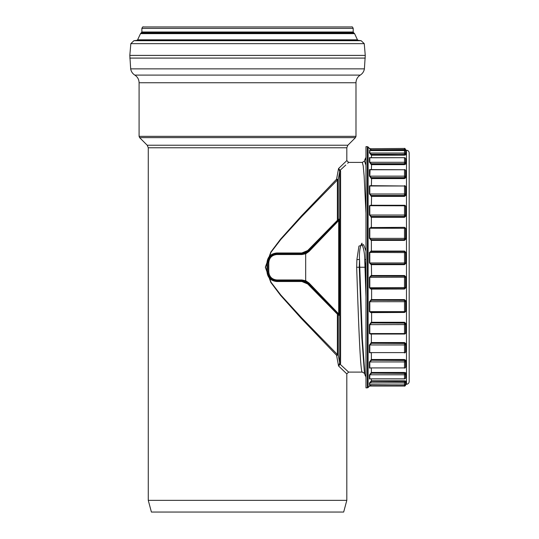 <?xml version="1.0" encoding="UTF-8"?>
<svg xmlns="http://www.w3.org/2000/svg" width="539" height="539" viewBox="0 0 539 539"><rect width="100%" height="100%" fill="white"/><g stroke="black" fill="none" stroke-linecap="round" stroke-linejoin="round"><path stroke-width="0.81" d="M364.472 373.338L362.289 372.099L348.612 372.099L340.096 364.202L340.581 363.582A0.903 0.829 180 0 1 339.711 362.956L338.249 355.08L336.572 355.275A0.903 0.734 135.6 0 1 337.38 354.473L301.746 317.936L280.812 295.028L271.029 282.261L265.478 267.223L271.056 252.178L280.832 239.457L301.766 216.537L337.38 180.026L337.38 220.363L338.02 220.559A0.903 0.849 44.3 0 0 338.249 220.033A0.903 0.431 0 0 1 337.38 220.363L307.688 250.554L301.88 252.98L276.878 252.98C270.868 253.566 267.566 256.84 266.98 262.789L266.98 271.71C267.566 277.659 270.868 280.934 276.878 281.52L301.88 281.52L307.688 283.945L337.38 314.136A0.903 0.431 180 0 1 338.249 314.466L339.146 315.382L339.408 314.237L339.408 220.262L339.146 219.117L338.249 220.033L338.249 179.42L339.711 171.543L339.711 362.956L338.546 365.961L340.163 364.263M339.408 220.262A0.903 0.418 179.9 0 1 338.701 220.572L338.701 313.927L309.036 283.036L305.68 280.657L305.68 253.849L309.036 251.464L338.701 220.572L338.916 219.642A0.903 0.849 44.3 0 0 339.146 219.117M309.036 283.036L308.328 283.467L338.916 314.857L338.701 313.927A0.903 0.418 -179.9 0 1 339.408 314.237M338.916 314.857A0.903 0.849 -44.3 0 1 339.146 315.382M338.02 313.941A0.903 0.849 -44.3 0 1 338.249 314.466L338.249 355.08A0.903 0.802 0 0 0 337.38 354.473L337.38 314.136L338.02 313.941M338.916 219.642L308.328 251.033L309.036 251.464M308.328 251.033L305.256 253.094L301.88 253.748L308.328 251.033L307.688 250.554M345.775 165.035L340.096 170.297C351.354 159.867 351.354 159.867 340.096 170.297L338.546 168.539L336.572 179.224A0.903 0.734 44.4 0 0 337.38 180.026A0.903 0.802 180 0 0 338.249 179.42L336.572 179.224L301.281 216.072L280.529 239.201L270.847 252.036L265.323 267.223L270.821 282.402L280.509 295.284L301.254 318.401L336.572 355.275L338.546 365.961L346.806 373.898L346.813 500.347L343.673 512.05L151.405 512.05L148.272 500.347L346.813 500.347M340.096 170.297L340.581 170.924L340.096 170.297A0.903 0.647 115.3 0 0 339.557 170.762L339.711 171.543A0.903 0.829 180 0 1 340.581 170.924L340.581 363.582M148.272 500.347L148.272 147.774L346.813 147.774L346.813 160.602L348.612 162.401L362.296 162.401L363.212 165.85L364.135 175.99L365.981 213.249M345.721 369.417L347.689 371.243M348.612 162.401L347.662 163.283M365.981 251.019L363.623 244.652L358.947 246.107L356.906 259.576L356.67 267.256C358.543 323.279 360.416 373.54 362.296 372.099M346.813 160.602L338.546 168.539L339.557 170.762M340.096 364.202A0.903 0.647 -115.3 0 1 339.557 363.737M301.88 252.98L301.88 253.748L276.878 253.748C271.413 254.287 268.415 257.292 267.883 262.749L267.883 271.75C268.415 277.208 271.413 280.206 276.878 280.752L301.88 280.752L305.256 281.405L305.667 280.718L301.88 279.963L276.878 279.963C271.959 279.471 269.257 276.75 268.779 271.791L268.779 262.709C269.264 257.75 271.959 255.028 276.878 254.536L301.88 254.536L301.88 253.748L305.256 253.094L305.68 253.849M301.88 254.536L305.667 253.781M305.256 281.405L308.328 283.467L307.688 283.945M308.328 283.467L301.88 280.752L301.88 281.52M276.878 279.963L276.878 280.752L271.521 278.98M270.551 278.144L269.561 276.985M268.779 262.709L267.883 262.749L269.547 257.541M365.981 267.216L365.482 267.25L365.981 282.032M364.458 373.278L361.864 337.926L359.277 267.25L356.67 267.256M364.964 375.151L362.363 339.233L359.769 267.25L359.277 267.25L359.513 259.508L356.906 259.576M365.981 296.976L364.991 267.25L359.769 267.25L359.513 259.508C359.115 253.094 359.809 247.819 361.595 243.668C363.63 247.893 364.674 253.175 364.728 259.522L365.981 259.522M364.728 259.522L365.482 267.25L364.991 267.25L364.728 259.522M365.981 165.197L364.492 161.107L362.289 162.407M347.864 145.227L147.214 145.227L139.614 137.627L355.464 137.627L347.864 145.227L346.813 147.774M355.989 136.354L139.089 136.354L139.089 82.75L355.989 82.75L355.989 136.354L355.464 137.627M364.404 68.857L130.674 68.857L129.818 55.389L365.26 55.389L364.404 68.857C363.926 71.539 362.545 73.621 360.254 75.096C357.512 76.909 356.09 79.462 355.989 82.75M141.878 32.017L141.878 28.392L353.2 28.392L353.2 32.017L141.878 32.017L140.504 33.647L137.62 39.819L136.913 40.331L358.166 40.331L361.137 40.694L364.243 43.652L130.836 43.652L129.818 55.389M140.504 33.647L354.581 33.647L357.458 39.819L358.166 40.331M141.878 28.392C142.512 27.031 142.99 26.552 143.32 26.95L351.758 26.95C352.095 26.559 352.58 27.044 353.2 28.392M367.335 146.648L365.981 146.648L365.981 387.851L367.335 387.851L367.335 146.648L368.097 146.965L368.097 387.534L367.335 387.851M405.577 152.793L405.577 152.133M404.499 150.65L406.48 150.253L406.48 384.253C408.117 384.091 409.02 383.189 409.182 381.551L409.182 152.948C409.02 151.311 408.117 150.408 406.48 150.253M369.727 150.543L369.424 152.86L371.378 155.205L404.499 155.198L406.123 154.747A0.539 0.519 180 0 1 405.577 154.228L405.577 151.809A0.539 0.532 180 0 0 406.123 152.342L405.699 152.139M405.577 154.228L371.607 154.558L371.378 157.684M405.597 159.066L405.577 158.931A0.539 0.499 180 0 0 406.123 159.429L405.584 158.965M370.003 157.684L369.424 157.624L369.424 162.151L371.378 164.651L404.499 164.651L406.123 163.883L406.123 159.429M406.123 163.883A0.539 0.478 180 0 1 405.577 163.405L404.499 163.944L371.607 163.944L371.378 169.563M405.577 173.571L405.577 170.782A0.539 0.445 180 0 0 406.123 171.227L405.577 170.54M370.354 169.563L369.424 169.623L369.424 176.031L371.378 178.591L404.499 178.584L406.123 177.54L406.123 171.227M406.123 177.54A0.539 0.411 180 0 1 405.577 177.122L404.499 177.843L371.607 177.843L371.378 185.659M405.577 186.858A0.539 0.371 180 0 0 406.123 187.222L405.483 186.299M370.96 185.773L369.424 185.888L369.424 193.899L371.378 196.398L404.499 196.391L406.123 195.111L406.123 187.222M406.123 195.111L405.577 194.781L404.499 195.657L371.607 195.657L371.378 205.271M405.577 206.437L404.499 205.346M406.123 215.843L405.577 215.607L404.499 216.59L371.607 216.59L371.378 217.298L404.499 217.298L406.123 215.843L406.123 206.72M371.378 217.298L371.378 227.337L369.424 228.226L369.424 238.332L371.378 240.394L371.378 251.073L369.424 252.441L369.424 262.958L371.378 264.656L371.607 276.096L404.499 276.096L406.123 277.134L404.499 275.523L371.378 275.523M405.577 228.684L404.499 227.337L371.607 227.667M406.123 238.817L405.577 238.683L404.499 239.747L371.607 239.747L371.378 240.387L404.499 240.387L406.123 238.817L406.123 228.859M405.577 252.609L406.123 252.676L404.499 251.073L371.378 251.073L371.607 251.538M406.123 263.032L404.499 262.965L404.499 264.076A1.078 1.078 0 0 0 405.577 262.998L404.499 264.097L371.607 264.097L371.378 264.649L404.499 264.649L406.123 263.032L406.123 252.676M371.378 275.51L369.424 277.302L369.424 287.765L370.96 289.086L404.499 289.025L406.123 287.435L406.123 277.134M371.607 288.587L371.607 300.263L404.499 300.263L405.577 301.308L406.123 301.153L404.499 299.603L371.378 299.603M371.378 299.596L369.424 301.725L369.424 311.677L370.96 312.6L404.499 312.452L406.123 310.956L406.123 301.153M371.607 312.148L371.607 322.989L404.499 322.989L405.577 323.952L406.123 323.696L404.499 322.275L371.378 322.275M405.234 333.756L406.123 332.563L406.123 323.696M371.378 334.039L371.378 342.541L369.424 345.054L369.424 352.722L370.96 352.735M406.123 343.767L404.499 342.541L371.378 342.541L371.607 343.282L404.499 343.282L405.577 344.125A0.539 0.35 180 0 1 406.123 343.767L406.123 351.32L405.517 352.189M371.378 352.91L371.378 359.513L369.424 362.067L369.424 368.056L370.273 368.09M406.123 360.497L404.499 359.513L371.378 359.513L371.607 360.247L404.499 360.247L405.577 360.928A0.539 0.431 180 0 1 406.123 360.497L406.123 366.399L405.577 367.032M371.378 368.09L371.378 372.456L369.424 374.928L369.424 378.984L369.936 378.904M406.123 373.156L404.499 372.456L371.378 372.456L371.607 373.15L404.499 373.15L405.577 373.642A0.539 0.492 180 0 1 406.123 373.156L406.123 377.152L405.591 377.549M371.378 378.904L371.378 380.803L369.424 383.088L369.66 384.913M406.123 381.181L404.499 380.803L371.378 380.803L371.607 381.423L405.577 381.706A0.539 0.526 180 0 1 406.123 381.181L406.123 383.094L405.577 383.627A0.539 0.532 180 0 1 406.123 383.094M404.499 384.711L405.577 384.765A0.539 0.539 180 0 1 406.123 384.226L405.51 384.192M370.96 384.603L368.097 387.534M371.378 322.268L369.424 324.646L369.424 333.654L371.378 333.904M371.378 205.332L369.424 205.709L369.424 214.973L371.378 217.305M370.96 150.226L371.378 150.65L371.607 150.098L370.96 150.226L368.097 146.965M405.577 159.052L405.577 160.689M405.577 372.638L405.577 373.81A1.078 0.418 180 0 0 404.499 373.392L404.499 374.787A1.078 0.977 0 0 0 405.577 373.81L405.577 377.826A1.078 1.017 180 0 1 404.499 378.836L369.801 378.836A0.539 0.505 0 0 0 369.424 378.984M405.577 383.802A1.078 1.071 180 0 1 404.499 384.873A1.078 1.078 0 0 0 405.577 383.802L405.577 382.38M405.577 384.765L406.48 384.253M369.801 386.052L369.424 386.207A0.539 0.539 -0 0 1 369.801 386.025L404.499 386.025A1.078 1.078 0 0 0 405.577 384.947L404.499 384.974L404.499 386.052L369.801 386.052L371.25 384.886M405.577 381.706L404.499 381.686L404.499 382.933A1.078 1.051 0 0 0 405.577 381.881L405.577 383.627M369.869 384.873L369.801 384.873A0.539 0.532 0 0 0 369.424 385.028M369.424 383.088A0.539 0.526 0 0 1 369.801 382.933L404.499 382.933L404.499 384.886L369.801 384.873L369.801 382.933L371.344 381.686L370.96 381.214M405.618 377.475L405.577 377.657A0.539 0.505 180 0 1 406.123 377.152M370.178 378.836L369.801 378.836L369.801 374.787L371.344 373.392L370.96 372.84M405.577 366.857L405.577 366.843A0.539 0.458 180 0 1 406.123 366.399M404.499 368.09A1.078 1.078 0 0 0 405.577 367.005A1.078 0.916 180 0 1 404.499 367.921L369.801 367.921A0.539 0.458 0 0 0 369.424 368.056M405.577 367.005L405.577 361.076A1.078 0.613 180 0 0 404.499 360.463L404.499 367.921L369.801 367.921L369.801 361.939L371.344 360.463L370.96 359.857M369.424 362.067A0.539 0.431 0 0 1 369.801 361.939L404.499 361.939A1.078 0.862 0 0 0 405.577 361.076L405.577 360.928M405.577 351.711A0.539 0.391 180 0 1 406.123 351.32M404.499 352.91A1.078 1.078 0 0 0 405.577 351.832A1.078 0.775 180 0 1 404.499 352.607L369.801 352.607A0.539 0.391 -0 0 0 369.424 352.722M405.577 351.832L405.577 344.246A1.078 0.782 180 0 0 404.499 343.458L404.499 352.607L369.801 352.607L369.801 344.953L371.344 343.458L370.96 342.824M369.424 345.054A0.539 0.35 -0 0 1 369.801 344.953L404.499 344.953A1.078 0.707 0 0 0 405.577 344.246L405.577 344.125M405.577 332.866L406.123 332.563M370.576 334.039L369.424 333.654M405.577 332.961L405.577 324.047A1.078 0.923 180 0 0 404.499 323.124L404.499 334.039A1.078 1.078 0 0 0 405.577 332.961A1.078 0.6 180 0 1 404.499 333.567L369.801 333.567L369.801 324.572L371.344 323.124L370.96 322.484M369.424 324.646L404.499 324.572A1.078 0.519 0 0 0 405.577 324.047L405.577 323.952M405.577 311.158L406.123 310.956M404.499 312.452L404.499 312.297A1.078 1.078 0 0 0 405.577 311.219L405.577 301.368A1.078 1.017 180 0 0 404.499 300.351L404.499 312.236A1.078 1.017 180 0 0 405.577 311.219A1.078 0.404 180 0 1 404.499 311.623L369.801 311.623L371.169 312.236M369.424 311.677L369.801 311.623L369.801 301.685L371.344 300.351A0.539 0.364 71.6 0 1 370.96 299.738M369.424 301.725L404.499 301.685L405.577 301.308M405.577 287.53L406.123 287.435M371.23 288.634A0.539 0.377 -97.3 0 0 370.96 289.086M371.344 288.621L404.499 288.621A1.078 1.071 180 0 0 405.577 287.55L369.801 287.738L371.277 288.621M369.424 287.765L369.801 287.738L369.801 277.289L371.344 276.13A0.539 0.377 82.7 0 1 370.96 275.564M369.424 277.302L405.577 277.201A1.078 1.071 180 0 0 404.499 276.13L404.499 288.634A1.078 1.078 0 0 0 405.577 287.55L405.577 277.174M371.607 264.097L371.344 264.076A0.539 0.384 -85.4 0 0 370.96 264.622M404.499 264.649L404.499 264.076L371.344 264.076L369.424 262.958M405.577 262.998L405.577 252.596A1.078 1.078 -0 0 0 404.499 251.518L404.499 262.965L369.801 262.965L369.801 252.461L371.297 251.518M371.27 251.511A0.539 0.384 94.6 0 1 370.96 251.033M371.607 239.747L371.344 239.666A0.539 0.364 -74 0 0 370.96 240.273M405.577 238.683L404.499 238.373L404.499 239.666L371.344 239.666L369.424 238.332M404.499 240.387L404.499 239.666A1.078 1.038 0 0 0 405.577 238.636L405.577 228.63A1.078 1.038 0 0 0 404.499 227.593L404.499 238.373L369.801 238.373L369.801 228.273L370.879 227.552L404.499 227.337M371.101 227.552A0.539 0.364 106 0 1 370.96 227.209M371.607 216.59L370.96 217.102M405.577 215.607L405.577 215.519A1.078 0.472 180 0 0 404.499 215.041L404.499 216.469L371.344 216.469L369.424 214.973M404.499 205.406L404.499 215.041L369.801 215.041L369.801 205.797L370.583 205.271M404.499 217.298L404.499 216.469A1.078 0.95 0 0 0 405.577 215.519L405.577 206.349A1.078 1.078 0 0 0 404.499 205.271L370.576 205.271M371.607 195.657L370.96 196.122M405.577 194.781L405.577 194.66A1.078 0.667 180 0 0 404.499 194L404.499 195.482L371.344 195.482L369.424 193.899M369.424 185.888A0.539 0.371 0 0 0 369.801 185.995L404.499 185.995L404.499 194L369.801 194L369.801 185.995L370.306 185.659L404.499 185.995A1.078 0.741 0 0 1 405.577 186.737A1.078 1.078 0 0 0 404.499 185.659M404.499 196.391L404.499 195.482A1.078 0.822 0 0 0 405.577 194.66L405.577 186.737M371.607 177.843L370.96 178.254M405.577 177.122L405.577 176.981A1.078 0.829 180 0 0 404.499 176.152L404.499 177.634L371.344 177.634L369.801 176.152A0.539 0.411 0 0 1 369.424 176.031M369.424 169.623A0.539 0.445 0 0 0 369.801 169.751L404.499 169.751L404.499 176.152L369.801 176.152L370.091 169.563L404.499 169.751A1.078 0.889 0 0 1 405.577 170.641A1.078 1.078 0 0 0 404.499 169.563M404.499 178.584L404.499 177.634A1.078 0.654 0 0 0 405.577 176.981L405.577 170.641M371.607 163.944L370.96 164.274M405.577 163.405L405.577 163.243A1.078 0.957 180 0 0 404.499 162.286L404.499 163.708L371.344 163.708L369.801 162.286A0.539 0.478 -0 0 1 369.424 162.151M369.424 157.624A0.539 0.499 -0 0 0 369.801 157.772L404.499 157.684L404.499 162.286L369.801 162.286L369.801 157.772L370.286 157.772M404.499 164.651L404.499 163.708A1.078 0.465 0 0 0 405.577 163.243L405.577 158.769A1.078 1.078 0 0 0 404.499 157.684L369.902 157.691M371.607 154.558L370.96 154.794M404.499 155.198L404.499 154.302L405.577 154.053A1.078 1.038 180 0 0 404.499 153.015L404.499 154.302L371.344 154.302L369.801 153.015A0.539 0.519 0 0 1 369.424 152.86M369.424 150.415A0.539 0.532 -0 0 0 369.801 150.576L404.499 150.556L404.499 153.015L369.801 153.015L369.916 150.576M369.424 252.441L405.577 252.596A1.078 1.078 0 0 0 404.499 251.511L404.499 251.073M369.424 228.226L404.499 228.273A1.078 0.357 0 0 1 405.577 228.63A1.078 1.078 0 0 0 404.499 227.552M369.424 205.709L404.499 205.797A1.078 0.559 0 0 1 405.577 206.349M404.499 157.772A1.078 0.997 0 0 1 405.577 158.769M405.577 149.99L405.577 149.808A1.078 1.078 180 0 0 404.499 148.73L404.499 150.098L405.577 149.99A0.539 0.539 180 0 0 406.123 150.522M404.499 148.447L369.801 148.73L404.499 148.447C404.661 148.131 405.025 148.488 405.577 149.532L371.344 149.835L369.801 148.73A0.539 0.539 0 0 1 369.424 148.569M301.88 279.963L301.88 280.752M268.779 271.791L266.98 271.71M276.878 254.536L276.878 252.98M276.878 280.752L276.878 281.52M267.883 262.749L266.98 262.789M361.999 243.15L361.999 243.938M365.981 159.982L364.957 159.376L364.499 161.08M365.981 377.098L364.452 373.264M130.674 68.857C131.152 71.539 132.54 73.621 134.824 75.096L360.254 75.096M129.818 58.091L365.26 58.091M136.913 40.331L133.941 40.694L361.137 40.694M137.62 39.819L357.458 39.819M141.333 32.845L353.746 32.845L354.581 33.647M406.123 154.747L406.123 152.342M369.673 384.886L404.499 384.974L371.607 384.711M371.607 381.423L404.499 381.686L404.499 380.803M371.607 373.15L404.499 373.392L404.499 372.456M404.499 378.836L404.499 374.787L369.801 374.787A0.539 0.492 -0 0 0 369.424 374.928M371.607 360.247L404.499 360.463L404.499 359.513M371.607 343.282L404.499 343.458L404.499 342.541M371.607 322.989L404.499 323.124L404.499 322.275M371.607 300.263L404.499 300.351L404.499 299.603M371.607 276.096L404.499 276.13L404.499 275.523M371.135 288.634L404.499 288.621L404.499 289.025M371.209 251.511L404.499 251.511L371.344 251.518M404.499 150.576A1.078 1.058 0 0 1 405.577 151.634A1.078 1.078 0 0 0 404.499 150.556L369.741 150.57M371.607 150.098L404.499 150.098L404.499 150.556M348.612 372.099L346.806 373.898M365.981 157.401L364.964 159.349M147.214 145.227L148.272 147.774M139.089 136.354L139.614 137.627M134.824 75.096C137.566 76.909 138.988 79.462 139.089 82.75M365.26 55.389L364.243 43.652M133.941 40.694L130.836 43.652M353.2 32.017L353.746 32.845M405.779 382.313L405.577 382.69M369.862 378.897L404.499 378.904A1.078 1.078 0 0 0 405.577 377.826M371.088 333.863L370.515 334.045M405.726 152.166L405.577 151.809M404.499 386.052C404.661 386.369 405.025 386.012 405.577 384.967M404.499 334.039L370.509 334.039M404.499 312.297L370.805 312.297M406.123 150.253L405.577 149.707M369.801 148.447L369.424 148.292"/></g></svg>
